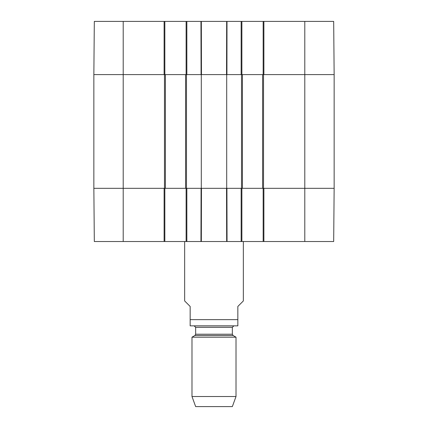 <?xml version="1.0" encoding="UTF-8"?>
<svg xmlns="http://www.w3.org/2000/svg" width="428" height="428" viewBox="0 0 428 428"><rect width="100%" height="100%" fill="white"/><g stroke="black" fill="none" stroke-linecap="round" stroke-linejoin="round"><path stroke-width="0.64" d="M304.795 21.4L304.795 74.595L334.145 74.595L333.68 21.4L263.894 21.4L263.894 74.595L304.795 74.595L304.795 188.32L334.145 188.32L263.894 188.32L263.894 241.515L333.68 241.515L334.145 188.32L334.145 74.595L262.61 74.595L262.61 188.32L304.795 188.32L304.795 241.515M262.61 188.32L242.43 188.32L242.43 74.595L226.706 74.595L226.706 188.32L242.43 188.32M226.706 188.32L201.294 188.32L201.294 74.595L185.57 74.595L185.57 188.32L201.294 188.32M185.57 188.32L165.39 188.32L165.39 74.595L93.855 74.595L93.855 188.32L165.39 188.32M165.39 74.595L185.57 74.595M201.294 74.595L226.706 74.595M242.43 74.595L262.61 74.595M184.65 241.515L184.65 300.943L190.155 306.448L190.155 325.847L190.155 319.657L237.845 319.657L237.845 325.847L237.845 306.448L243.35 300.943L243.35 241.515M237.845 325.847L190.155 325.847M191.99 396.521L195.655 406.6L232.345 406.6L236.01 396.521L236.01 337.178L191.99 337.178L191.99 396.521L236.01 396.521M195.655 327.361L232.345 327.361L233.811 325.89L194.189 325.89L195.655 327.361L195.655 334.215L194.922 335.488L191.99 337.178M263.161 188.32L263.161 241.515L263.894 241.515M263.161 241.515L241.879 241.515L241.879 188.32M186.121 188.32L186.121 241.515L241.879 241.515M186.121 241.515L164.839 241.515L164.839 188.32M164.106 241.515L164.106 188.32L93.855 188.32L94.321 241.515L164.839 241.515M241.146 241.515L241.146 188.32L226.92 188.32L227.049 241.515L226.669 241.515L226.535 188.32L201.465 188.32L201.331 241.515L200.951 241.515L201.08 188.32L186.854 188.32L186.854 241.515M241.879 74.595L241.879 21.4L186.121 21.4L186.121 74.595M241.879 21.4L263.161 21.4L263.161 74.595M263.894 21.4L263.161 21.4M123.205 21.4L94.321 21.4L93.855 74.595L164.106 74.595L164.106 21.4L123.205 21.4L123.205 241.515M164.839 74.595L164.839 21.4L164.106 21.4M164.839 21.4L186.121 21.4M201.005 21.4L201.283 21.4M226.995 21.4L226.92 74.595L241.146 74.595L241.146 21.4M186.854 21.4L186.854 74.595L201.08 74.595L200.951 21.4M201.331 21.4L201.465 74.595L226.535 74.595L226.669 21.4M186.485 188.32L186.485 74.595M164.475 74.595L164.475 188.32M241.515 74.595L241.515 188.32M263.525 188.32L263.525 74.595M194.922 335.488L233.078 335.488L236.01 337.178M195.655 334.215L232.345 334.215L233.078 335.488M232.345 334.215L232.345 327.361"/></g></svg>
